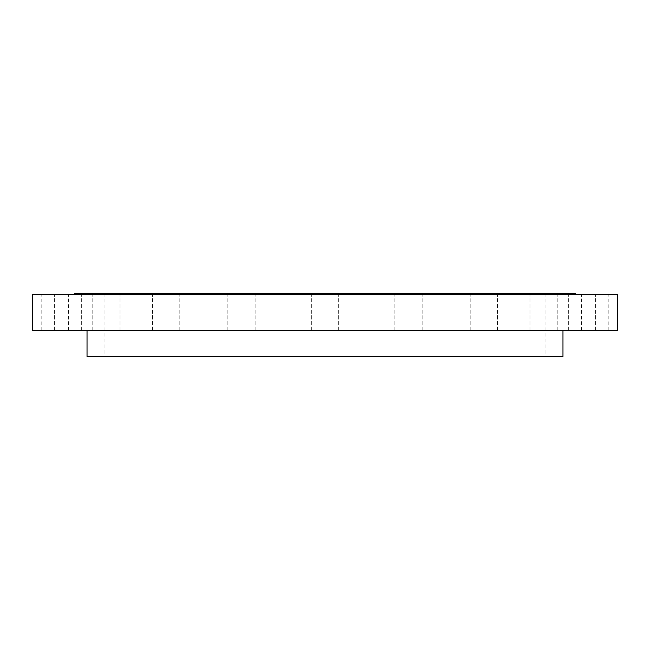 <?xml version="1.0" encoding="UTF-8"?>
<svg xmlns="http://www.w3.org/2000/svg" width="650" height="650" viewBox="0 0 650 650"><rect width="100%" height="100%" fill="white"/><g stroke="black" fill="none" stroke-linecap="round" stroke-linejoin="round"><path stroke-width="0.49" stroke-dasharray="3.25 2.44" d="M583.229 330.566L608.822 330.566L583.229 330.566M583.229 294.637L608.822 294.637L583.229 294.637M32.5 330.566L617.5 330.566M32.5 294.637L617.5 294.637M204.969 294.637L575.364 294.637L204.969 294.637M74.636 293.394L575.364 293.394M430.487 293.394L104.983 293.394L430.487 293.394M219.513 356.606L545.017 356.606L219.513 356.606M87.035 356.606L562.965 356.606M439.083 330.566L87.035 330.566L439.083 330.566M568.571 294.637L595.603 294.637L568.571 294.637M530.067 294.637L557.221 294.637L530.067 294.637M471.494 294.637L497.445 294.637L471.494 294.637M398.58 294.637L422.126 294.637L398.58 294.637M318.467 294.637L338.634 294.637L318.467 294.637M238.989 294.637L255.141 294.637L238.989 294.637M167.928 294.637L152.555 294.637L167.928 294.637M112.247 294.637L92.779 294.637L112.247 294.637M77.391 294.637L54.397 294.637L77.391 294.637M66.771 294.637L41.178 294.637L66.771 294.637M81.429 294.637L54.397 294.637L81.429 294.637M119.933 294.637L92.779 294.637L119.933 294.637M178.506 294.637L152.555 294.637L178.506 294.637M251.42 294.637L227.874 294.637L251.42 294.637M411.011 294.637L394.859 294.637L411.011 294.637M482.073 294.637L497.445 294.637L482.073 294.637M537.753 294.637L557.221 294.637L537.753 294.637M572.609 294.637L595.603 294.637L572.609 294.637M568.571 330.566L595.603 330.566L568.571 330.566M530.067 330.566L557.221 330.566L530.067 330.566M471.494 330.566L497.445 330.566L471.494 330.566M398.58 330.566L422.126 330.566L398.58 330.566M318.467 330.566L338.634 330.566L318.467 330.566M238.989 330.566L255.141 330.566L238.989 330.566M167.928 330.566L152.555 330.566L167.928 330.566M112.247 330.566L92.779 330.566L112.247 330.566M77.391 330.566L54.397 330.566L77.391 330.566M66.771 330.566L41.178 330.566L66.771 330.566M81.429 330.566L54.397 330.566L81.429 330.566M119.933 330.566L92.779 330.566L119.933 330.566M178.506 330.566L152.555 330.566L178.506 330.566M251.42 330.566L227.874 330.566L251.42 330.566M411.011 330.566L394.859 330.566L411.011 330.566M482.073 330.566L497.445 330.566L482.073 330.566M537.753 330.566L557.221 330.566L537.753 330.566M572.609 330.566L595.603 330.566L572.609 330.566M589.712 330.566L594.441 330.566L589.712 330.566M591.939 330.566L590.517 330.566L591.939 330.273M591.711 330.566L593.694 330.273L590.354 330.273L594.441 330.273L591.711 330.273M585.227 330.566L585.747 330.566L585.227 330.566M586.414 330.566L586.934 330.566L586.414 330.566M598.358 330.566L598.878 330.566L598.358 330.566M595.701 330.566L596.221 330.566L595.701 330.566M592.971 330.566L592.451 330.566L592.971 330.566M588.031 330.566L587.503 330.566L588.031 330.566M597.309 330.566L596.789 330.566L597.309 330.566M590.939 330.566L586.008 330.273L597.724 330.273L590.923 330.273M585.366 330.273L584.846 330.273L585.366 330.273M586.56 330.273L586.032 330.273L586.56 330.273M598.504 330.273L597.976 330.273L598.504 330.273M595.839 330.273L595.319 330.273L595.839 330.273M592.832 330.273L593.352 330.273L592.832 330.273M587.884 330.273L588.404 330.273L587.884 330.273M597.171 330.273L597.691 330.273L597.171 330.273M608.822 330.566L608.822 294.637M581.555 330.566L581.555 294.637M104.983 293.394L104.983 356.606M545.017 293.394L545.017 356.606M595.603 330.566L595.603 294.637L595.603 330.566M568.336 330.566L568.336 294.637L568.336 330.566M529.953 330.566L529.953 294.637L529.953 330.566M557.221 330.566L557.221 294.637L557.221 330.566M470.177 330.566L470.177 294.637L470.177 330.566M497.445 330.566L497.445 294.637L497.445 330.566M394.859 330.566L394.859 294.637L394.859 330.566M422.126 330.566L422.126 294.637L422.126 330.566M311.366 330.566L311.366 294.637L311.366 330.566M338.634 330.566L338.634 294.637L338.634 330.566M227.874 330.566L227.874 294.637L227.874 330.566M255.141 330.566L255.141 294.637L255.141 330.566M152.555 330.566L152.555 294.637L152.555 330.566M179.822 330.566L179.822 294.637L179.822 330.566M92.779 330.566L92.779 294.637L92.779 330.566M120.047 330.566L120.047 294.637L120.047 330.566M54.397 330.566L54.397 294.637L54.397 330.566M81.664 330.566L81.664 294.637L81.664 330.566M41.178 330.566L41.178 294.637M68.445 330.566L68.445 294.637"/><path stroke-width="0.97" d="M617.5 330.566L32.5 330.566L32.5 294.637L617.5 294.637L617.5 330.566M575.364 294.637L575.364 293.394L74.636 293.394L74.636 294.637M562.965 330.566L562.965 356.606L87.035 356.606L87.035 330.566"/></g></svg>

